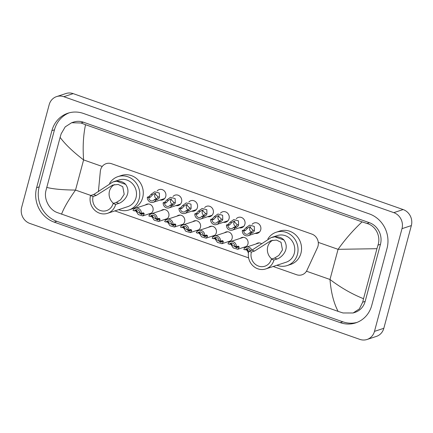 <?xml version="1.0" encoding="UTF-8"?>
<svg xmlns="http://www.w3.org/2000/svg" width="433" height="433" viewBox="0 0 433 433"><rect width="100%" height="100%" fill="white"/><g stroke="black" fill="none" stroke-linecap="round" stroke-linejoin="round"><path stroke-width="0.65" d="M145.353 204.998A5.104 4.709 71.8 0 1 146.809 204.181A5.104 4.709 71.8 0 1 151.647 205.496A5.104 4.709 71.8 0 1 152.979 210.633A5.104 4.709 71.8 0 1 150.002 213.875A5.104 4.709 71.8 0 1 148.351 214.086M161.179 210.557A5.104 4.709 71.8 0 1 162.635 209.74A5.104 4.709 71.8 0 1 167.474 211.055A5.104 4.709 71.8 0 1 168.805 216.197A5.104 4.709 71.8 0 1 165.834 219.434A5.104 4.709 71.8 0 1 164.177 219.645M177.005 216.116A5.104 4.709 71.8 0 1 178.461 215.304A5.104 4.709 71.8 0 1 183.3 216.614A5.104 4.709 71.8 0 1 184.631 221.756A5.104 4.709 71.8 0 1 181.66 224.998A5.104 4.709 71.8 0 1 180.004 225.209M192.831 221.68A5.104 4.709 71.8 0 1 194.287 220.862A5.104 4.709 71.8 0 1 199.126 222.178A5.104 4.709 71.8 0 1 200.457 227.314A5.104 4.709 71.8 0 1 197.486 230.556A5.104 4.709 71.8 0 1 195.83 230.767M208.663 227.238A5.104 4.709 71.8 0 1 210.119 226.421A5.104 4.709 71.8 0 1 214.957 227.736A5.104 4.709 71.8 0 1 216.284 232.878A5.104 4.709 71.8 0 1 213.312 236.12A5.104 4.709 71.8 0 1 211.656 236.326M224.489 232.802A5.104 4.709 71.8 0 1 225.945 231.985A5.104 4.709 71.8 0 1 230.784 233.3A5.104 4.709 71.8 0 1 232.115 238.437A5.104 4.709 71.8 0 1 229.138 241.679A5.104 4.709 71.8 0 1 227.482 241.89M240.315 238.361A5.104 4.709 71.8 0 1 241.771 237.544A5.104 4.709 71.8 0 1 246.61 238.859A5.104 4.709 71.8 0 1 247.941 244.001A5.104 4.709 71.8 0 1 244.97 247.238A5.104 4.709 71.8 0 1 243.314 247.449M157.147 190.948A5.429 5.007 71.8 0 1 159.192 189.594A5.429 5.007 71.8 0 1 164.34 190.991A5.429 5.007 71.8 0 1 165.752 196.458A5.429 5.007 71.8 0 1 162.591 199.905A5.429 5.007 71.8 0 1 160.14 200.035M172.973 196.506A5.429 5.007 71.8 0 1 175.019 195.153A5.429 5.007 71.8 0 1 180.166 196.55A5.429 5.007 71.8 0 1 181.579 202.016A5.429 5.007 71.8 0 1 178.418 205.464A5.429 5.007 71.8 0 1 175.966 205.594M188.799 202.07A5.429 5.007 71.8 0 1 190.845 200.712A5.429 5.007 71.8 0 1 195.992 202.114A5.429 5.007 71.8 0 1 197.41 207.58A5.429 5.007 71.8 0 1 194.244 211.028A5.429 5.007 71.8 0 1 191.797 211.158M204.625 207.629A5.429 5.007 71.8 0 1 206.671 206.276A5.429 5.007 71.8 0 1 211.818 207.672A5.429 5.007 71.8 0 1 213.236 213.139A5.429 5.007 71.8 0 1 210.07 216.587A5.429 5.007 71.8 0 1 207.624 216.716M220.451 213.188A5.429 5.007 71.8 0 1 222.497 211.834A5.429 5.007 71.8 0 1 227.644 213.231A5.429 5.007 71.8 0 1 229.062 218.703A5.429 5.007 71.8 0 1 225.902 222.151A5.429 5.007 71.8 0 1 223.45 222.281M236.277 218.752A5.429 5.007 71.8 0 1 238.329 217.398A5.429 5.007 71.8 0 1 243.476 218.795A5.429 5.007 71.8 0 1 244.889 224.262A5.429 5.007 71.8 0 1 241.728 227.709A5.429 5.007 71.8 0 1 239.276 227.839M252.109 224.31A5.429 5.007 71.8 0 1 254.155 222.957A5.429 5.007 71.8 0 1 259.302 224.354A5.429 5.007 71.8 0 1 260.715 229.82A5.429 5.007 71.8 0 1 257.554 233.273A5.429 5.007 71.8 0 1 255.102 233.398M273.158 266.495L296.562 274.717A9.569 8.828 -108.2 0 0 301.974 274.798A9.569 8.828 -108.2 0 0 306.997 270.241L317.465 247.627A9.569 8.828 -108.2 0 0 318.011 246.112A9.569 8.828 -108.2 0 0 311.857 234.085L111.6 163.728A9.569 8.828 -108.2 0 0 106.188 163.647A9.569 8.828 -108.2 0 0 100.326 171.338L98.394 191.722M114.886 210.887L248.612 257.873M256.141 243.92A5.104 4.709 71.8 0 1 257.597 243.108A5.104 4.709 71.8 0 1 261.261 243.503M56.604 96.597L65.957 93.517A12.763 11.772 71.8 0 1 73.172 93.62L403.139 209.556A12.763 11.772 71.8 0 1 411.35 225.582L383.827 328.295A12.763 11.772 71.8 0 1 376.396 336.403L367.043 339.483A12.763 11.772 71.8 0 1 359.828 339.38L29.861 223.444A12.763 11.772 71.8 0 1 21.65 207.418L49.173 104.705A12.763 11.772 71.8 0 1 56.604 96.597A12.763 11.772 71.8 0 1 63.819 96.705L393.786 212.641A12.763 11.772 71.8 0 1 401.997 228.667L374.475 331.38A12.763 11.772 71.8 0 1 367.043 339.483M371.736 305.444L387.026 248.38A27.436 25.309 -108.2 0 0 369.376 213.918L83.401 113.441A27.436 25.309 -108.2 0 0 67.889 113.219A27.436 25.309 -108.2 0 0 51.911 130.642L36.621 187.706A27.436 25.309 -108.2 0 0 54.271 222.167L340.246 322.639A27.436 25.309 -108.2 0 0 355.758 322.866A27.436 25.309 -108.2 0 0 371.736 305.444M69.188 112.829A27.436 25.309 -108.2 0 0 54.482 129.792L39.192 186.856A27.436 25.309 -108.2 0 0 56.842 221.317L342.817 321.795A27.436 25.309 -108.2 0 0 357.03 322.406M353.111 312.989L343.006 312.967L338.108 311.376C333.74 303.078 331.034 292.448 329.989 279.48C340.739 287.653 351.921 294.061 363.536 298.705L362.697 302.196L359.336 308.908L353.111 312.989L355.13 312.323A17.228 15.891 -108.2 0 0 365.165 301.384L380.455 244.32A17.228 15.891 -108.2 0 0 369.371 222.681L83.401 122.203A17.228 15.891 -108.2 0 0 73.659 122.063L71.634 122.728L81.014 122.994L85.539 124.709C83.304 135.183 82.66 146.917 83.601 159.918C72.928 151.718 65.096 144.205 60.111 137.38L61.161 133.819L65.199 126.885L71.634 122.728M338.108 311.376L57.032 212.489C49.389 209.675 43.771 199.283 45.871 190.883L60.111 137.38M363.536 298.705L376.937 248.699L338.07 249.327C345.301 239.195 353.306 230.047 362.091 221.875L85.539 124.709M362.091 221.875L366.989 223.471C375.839 225.885 381.013 236.423 377.987 245.132L376.937 248.699M46.71 187.386C53.037 189.059 62.644 189.957 75.521 190.071C68.392 200.17 63.738 208.213 61.556 214.211M247.481 228.229L245.37 230.535L243.768 231.065A3.188 2.944 -108.2 0 0 249.219 232.981L250.691 233.495L252.293 232.97L253.857 231.693L254.425 230.665L254.301 226.399L249.587 225.144L246.014 227.709L247.481 228.229L249.614 226.811L252.959 230.15L254.425 230.665M249.219 232.981L250.821 232.451L252.428 231.19L252.959 230.15M250.734 226.621A3.188 2.944 -108.2 0 0 251.508 232.088M250.691 233.495A4.785 4.417 -108.2 0 1 248.233 235.666A4.785 4.417 -108.2 0 1 242.296 230.545L243.898 230.02L246.014 227.709M242.296 230.545L243.768 231.065M231.655 222.665L229.544 224.976L227.942 225.501A3.188 2.944 -108.2 0 0 233.392 227.417L234.865 227.937L236.467 227.406L238.026 226.129L238.599 225.106L238.469 220.841L233.76 219.58L230.188 222.151L231.655 222.665L233.782 221.252L237.132 224.592L238.599 225.106M233.392 227.417L234.995 226.892L236.602 225.631L237.132 224.592M234.908 221.063A3.188 2.944 -108.2 0 0 235.676 226.524M234.865 227.937A4.785 4.417 -108.2 0 1 232.407 230.107A4.785 4.417 -108.2 0 1 226.464 224.987L228.072 224.456L230.188 222.151M226.464 224.987L227.942 225.501M215.829 217.106L213.718 219.412L212.116 219.942A3.188 2.944 -108.2 0 0 217.566 221.858L219.038 222.378L220.641 221.848L222.199 220.57L222.773 219.547L222.643 215.277L217.934 214.021L214.362 216.587L215.829 217.106L217.956 215.694L221.306 219.028L222.773 219.547M217.566 221.858L219.168 221.328L220.77 220.067L221.306 219.028M219.076 215.499A3.188 2.944 -108.2 0 0 219.85 220.965M219.038 222.378A4.785 4.417 -108.2 0 1 216.581 224.543A4.785 4.417 -108.2 0 1 210.638 219.423L212.246 218.898L214.362 216.587M210.638 219.423L212.116 219.942M200.003 211.542L197.892 213.853L196.284 214.384A3.188 2.944 -108.2 0 0 201.735 216.3L203.212 216.814L204.814 216.284L206.373 215.012L206.947 213.983L206.817 209.718L202.108 208.457L198.531 211.028L200.003 211.542L202.13 210.129L205.48 213.469L206.947 213.983M201.735 216.3L203.342 215.769L204.944 214.508L205.48 213.469M203.25 209.94A3.188 2.944 -108.2 0 0 204.024 215.407M203.212 216.814A4.785 4.417 -108.2 0 1 200.75 218.984A4.785 4.417 -108.2 0 1 194.812 213.864L196.414 213.334L198.531 211.028M194.812 213.864L196.284 214.384M184.177 205.984L182.06 208.295L180.458 208.82A3.188 2.944 -108.2 0 0 185.909 210.736L187.381 211.255L188.988 210.725L190.547 209.448L191.121 208.425L190.991 204.154L186.282 202.898L182.704 205.469L184.177 205.984L186.304 204.571L189.649 207.905L191.121 208.425M185.909 210.736L187.511 210.205L189.118 208.944L189.649 207.905M187.424 204.381A3.188 2.944 -108.2 0 0 188.198 209.843M187.381 211.255A4.785 4.417 -108.2 0 1 184.923 213.42A4.785 4.417 -108.2 0 1 178.986 208.305L180.588 207.775L182.704 205.469M178.986 208.305L180.458 208.82M168.35 200.425L166.234 202.731L164.632 203.261A3.188 2.944 -108.2 0 0 170.082 205.177L171.555 205.691L173.162 205.166L174.721 203.889L175.295 202.861L175.165 198.595L170.45 197.34L166.878 199.905L168.35 200.425L170.478 199.007L173.822 202.346L175.295 202.861M170.082 205.177L171.684 204.647L173.292 203.386L173.822 202.346M171.598 198.817A3.188 2.944 -108.2 0 0 172.372 204.284M171.555 205.691A4.785 4.417 -108.2 0 1 169.097 207.862A4.785 4.417 -108.2 0 1 163.16 202.741L164.762 202.216L166.878 199.905M163.16 202.741L164.632 203.261M152.519 194.861L150.408 197.172L148.806 197.697A3.188 2.944 -108.2 0 0 154.256 199.613L155.728 200.133L157.331 199.602L158.895 198.325L159.463 197.302L159.333 193.037L154.624 191.776L151.052 194.347L152.519 194.861L154.646 193.448L157.996 196.788L159.463 197.302M154.256 199.613L155.858 199.088L157.466 197.827L157.996 196.788M155.772 193.259A3.188 2.944 -108.2 0 0 156.54 198.72M155.728 200.133A4.785 4.417 -108.2 0 1 153.271 202.303A4.785 4.417 -108.2 0 1 147.334 197.183L148.936 196.652L151.052 194.347M147.334 197.183L148.806 197.697M250.469 250.637A3.188 2.944 -108.2 0 0 245.257 249.873L246.859 249.343L247.719 249.792L248.688 251.66M251.871 250.177A4.785 4.417 -108.2 0 0 246.242 247.189A4.785 4.417 -108.2 0 0 243.779 249.354L245.257 249.873M248.455 252.937L246.29 249.289M246.859 249.343L247.319 249.316M229.425 244.309L227.953 243.795A4.785 4.417 -108.2 0 1 230.416 241.625A4.785 4.417 -108.2 0 1 236.353 246.745L234.881 246.225A3.188 2.944 -108.2 0 0 229.425 244.309L231.033 243.784L231.888 244.234L232.202 244.991L236.786 247.92L237.674 246.918L237.603 246.242M235.85 246.566A3.188 2.944 -108.2 0 0 237.495 247.378M236.353 246.745L238.491 246.215M237.955 246.215L239.032 246.74L239.146 247.432L237.76 249.278L233.279 247.947L230.459 243.73M231.033 243.784L231.493 243.757M213.599 238.751L212.127 238.231A4.785 4.417 -108.2 0 1 214.584 236.066A4.785 4.417 -108.2 0 1 220.527 241.186L219.049 240.667A3.188 2.944 -108.2 0 0 213.599 238.751L215.206 238.22L216.062 238.67L216.376 239.433L220.96 242.361L221.848 241.354L221.777 240.678M220.024 241.008A3.188 2.944 -108.2 0 0 221.669 241.82M220.527 241.186L222.665 240.651M222.129 240.656L223.206 241.181L223.32 241.874L221.934 243.719L217.453 242.388L214.633 238.172M215.206 238.22L215.666 238.193M197.773 233.192L196.301 232.673A4.785 4.417 -108.2 0 1 198.758 230.502A4.785 4.417 -108.2 0 1 204.695 235.622L203.223 235.108A3.188 2.944 -108.2 0 0 197.773 233.192L199.375 232.662L200.235 233.111L200.544 233.874L205.134 236.802L206.021 235.796L205.951 235.119M204.197 235.449A3.188 2.944 -108.2 0 0 205.837 236.261M204.695 235.622L206.839 235.092M206.303 235.092L207.38 235.622L207.494 236.31L206.108 238.161L201.626 236.824L198.807 232.608M199.375 232.662L199.835 232.635M181.947 227.628L180.474 227.114A4.785 4.417 -108.2 0 1 182.932 224.944A4.785 4.417 -108.2 0 1 188.869 230.064L187.397 229.544A3.188 2.944 -108.2 0 0 181.947 227.628L183.549 227.103L184.409 227.547L184.718 228.31L189.308 231.238L190.195 230.237L190.125 229.555M188.366 229.885A3.188 2.944 -108.2 0 0 190.011 230.697M188.869 230.064L191.007 229.533M190.471 229.533L191.548 230.058L191.662 230.751L190.282 232.597L185.8 231.265L182.98 227.049M183.549 227.103L184.009 227.071M166.12 222.069L164.648 221.55A4.785 4.417 -108.2 0 1 167.106 219.385A4.785 4.417 -108.2 0 1 173.043 224.5L171.571 223.985A3.188 2.944 -108.2 0 0 166.12 222.069L167.723 221.539L168.583 221.988L168.892 222.751L173.476 225.68L174.369 224.673L174.293 223.996M172.54 224.326A3.188 2.944 -108.2 0 0 174.185 225.138M173.043 224.5L175.181 223.969M174.645 223.975L175.722 224.5L175.836 225.187L174.456 227.038L169.969 225.701L167.154 221.485M167.723 221.539L168.183 221.512M150.294 216.505L148.817 215.991A4.785 4.417 -108.2 0 1 151.279 213.821A4.785 4.417 -108.2 0 1 157.217 218.941L155.745 218.421A3.188 2.944 -108.2 0 0 150.294 216.505L151.896 215.98L152.757 216.43L153.066 217.187L157.65 220.116L158.543 219.114L158.467 218.438M156.714 218.762A3.188 2.944 -108.2 0 0 158.359 219.574M157.217 218.941L159.355 218.411M158.819 218.411L159.896 218.936L160.01 219.628L158.624 221.474L154.143 220.143L151.328 215.926M151.896 215.98L152.356 215.948M134.463 210.947L132.991 210.427A4.785 4.417 -108.2 0 1 135.448 208.262A4.785 4.417 -108.2 0 1 141.391 213.382L139.913 212.863A3.188 2.944 -108.2 0 0 134.463 210.947L136.07 210.416L136.925 210.866L137.239 211.629L141.824 214.557L142.711 213.55L142.641 212.874M140.887 213.204A3.188 2.944 -108.2 0 0 142.533 214.016M141.391 213.382L143.529 212.847M142.993 212.852L144.07 213.377L144.184 214.07L142.798 215.915L138.316 214.584L135.497 210.368M136.07 210.416L136.53 210.389M271.8 258.972A11.166 10.3 71.8 0 1 267.751 246.691A11.166 10.3 71.8 0 1 272.839 240.196M273.948 260.017L271.377 259.113A11.166 10.3 71.8 0 1 264.877 266.203A11.166 10.3 71.8 0 1 254.29 263.329A11.166 10.3 71.8 0 1 251.384 252.087L248.807 251.183L251.968 250.144L271.085 237.62L274.852 236.824C278.679 236.548 281.715 237.614 283.972 240.028C290.575 249.738 280.882 257.998 277.109 258.977L273.948 260.017A14.035 12.947 71.8 0 1 265.775 268.931A14.035 12.947 71.8 0 1 252.466 265.315A14.035 12.947 71.8 0 1 248.807 251.183M271.377 259.113L274.538 258.073L278.847 255.41L282.468 249.933L281.033 242.291L276.454 240.066L270.944 240.688L254.539 251.043L251.384 252.087M265.775 268.931L286.121 262.219A14.035 12.947 -108.2 0 0 294.294 253.31A14.035 12.947 -108.2 0 0 290.635 239.173A14.035 12.947 -108.2 0 0 277.326 235.563L271.08 237.62M267.865 238.989A17.547 16.183 71.8 0 1 276.227 232.229A17.547 16.183 71.8 0 1 292.865 236.743A17.547 16.183 71.8 0 1 297.433 254.415A17.547 16.183 71.8 0 1 287.22 265.553A17.547 16.183 71.8 0 1 276.893 265.261M276.227 232.229L279.734 231.07A17.547 16.183 71.8 0 1 296.372 235.59A17.547 16.183 71.8 0 1 300.946 253.256A17.547 16.183 71.8 0 1 290.727 264.401L287.22 265.553M113.527 203.364A11.166 10.3 71.8 0 1 109.479 191.083A11.166 10.3 71.8 0 1 114.566 184.588M115.681 204.408L113.11 203.505A11.166 10.3 71.8 0 1 106.605 210.595A11.166 10.3 71.8 0 1 96.018 207.721A11.166 10.3 71.8 0 1 93.111 196.479L90.54 195.575L93.696 194.531L112.813 182.012L116.58 181.216C120.406 180.94 123.443 182.006 125.7 184.42C132.309 194.13 122.609 202.39 118.837 203.364L115.681 204.408A14.035 12.947 71.8 0 1 107.503 213.323A14.035 12.947 71.8 0 1 94.199 209.707A14.035 12.947 71.8 0 1 90.54 195.575M113.11 203.505L116.266 202.465L120.58 199.802L124.195 194.325L122.761 186.683L118.187 184.458L112.672 185.08L96.267 195.435L93.111 196.479M107.503 213.323L127.849 206.611A14.035 12.947 -108.2 0 0 136.022 197.702A14.035 12.947 -108.2 0 0 132.363 183.565A14.035 12.947 -108.2 0 0 119.059 179.955L112.813 182.012M109.592 183.381A17.547 16.183 71.8 0 1 117.96 176.621A17.547 16.183 71.8 0 1 134.593 181.135A17.547 16.183 71.8 0 1 139.166 198.807A17.547 16.183 71.8 0 1 128.947 209.945A17.547 16.183 71.8 0 1 118.626 209.653M117.96 176.621L121.467 175.462A17.547 16.183 71.8 0 1 138.1 179.982A17.547 16.183 71.8 0 1 142.674 197.648A17.547 16.183 71.8 0 1 132.455 208.787L128.947 209.945M306.467 271.215L329.989 279.48L338.07 249.327L318.277 242.372M90.87 195.467L75.521 190.071L83.601 159.918L102.226 166.461M63.819 96.705L73.172 93.62M374.475 331.38L383.827 328.295M401.997 228.667L411.35 225.582M393.786 212.641L403.139 209.556M54.482 129.792L51.911 130.642M342.817 321.795L340.246 322.639M56.842 221.317L54.271 222.167M39.192 186.856L36.621 187.706M365.165 301.384L362.697 302.196M83.401 122.203L81.014 122.994M369.371 222.681L366.989 223.471M380.455 244.32L377.987 245.132M250.821 232.451L252.293 232.97M243.898 230.02L245.37 230.535M234.995 226.892L236.467 227.406M228.072 224.456L229.544 224.976M219.168 221.328L220.641 221.848M212.246 218.898L213.718 219.412M203.342 215.769L204.814 216.284M196.414 213.334L197.892 213.853M187.511 210.205L188.988 210.725M180.588 207.775L182.06 208.295M171.684 204.647L173.162 205.166M164.762 202.216L166.234 202.731M155.858 199.088L157.331 199.602M148.936 196.652L150.408 197.172M248.028 250.555L246.561 250.036M239.146 247.432L237.674 246.918M232.202 244.991L230.729 244.477M223.32 241.874L221.848 241.354M216.376 239.433L214.903 238.919M207.494 236.31L206.021 235.796M200.544 233.874L199.077 233.355M191.662 230.751L190.195 230.237M184.718 228.31L183.251 227.796M175.836 225.187L174.369 224.673M168.892 222.751L167.425 222.232M160.01 219.628L158.543 219.114M153.066 217.187L151.599 216.673M144.184 214.07L142.711 213.55M137.239 211.629L135.767 211.109M283.972 240.028L274.852 236.824M254.539 251.043L251.968 250.144M277.109 258.977L274.538 258.073M125.7 184.42L116.58 181.216M96.267 195.435L93.696 194.531M118.837 203.364L116.266 202.465M248.233 235.666L259.6 231.915M232.407 230.107L243.774 226.356M216.581 224.543L227.947 220.798M200.75 218.984L212.121 215.233M184.923 213.42L196.29 209.675M169.097 207.862L180.464 204.111M153.271 202.303L164.637 198.552M246.242 247.189L259.253 242.897M230.416 241.625L243.427 237.333M237.76 249.278L246.426 246.426M214.584 236.066L227.601 231.774M221.934 243.719L230.594 240.862M198.758 230.502L211.775 226.215M206.108 238.161L214.768 235.303M182.932 224.944L195.943 220.651M190.282 232.597L198.942 229.739M167.106 219.385L180.117 215.093M174.456 227.038L183.116 224.18M151.279 213.821L164.291 209.529M158.624 221.474L167.29 218.622M135.448 208.262L148.465 203.97M142.798 215.915L151.463 213.058"/></g></svg>

